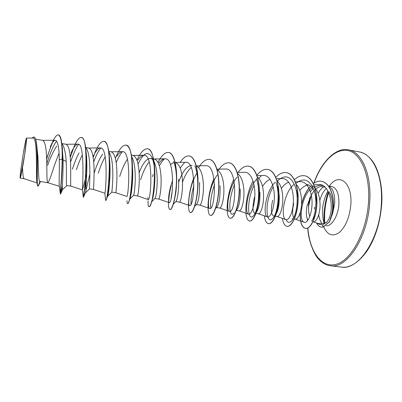 <?xml version="1.0" encoding="UTF-8"?>
<svg xmlns="http://www.w3.org/2000/svg" width="402" height="402" viewBox="0 0 402 402"><rect width="100%" height="100%" fill="white"/><g stroke="black" fill="none" stroke-linecap="round" stroke-linejoin="round"><path stroke-width="0.6" d="M328.65 192.457C326.524 199.01 325.203 205.789 324.68 212.799L324.575 222.989M24.572 155.031L20.854 175.79C19.683 180.473 20.412 172.493 22.14 161.132C24.165 147.509 26.783 134.69 26.376 140.635L24.572 155.031M314.535 207.161L314.374 209.02M309.761 216.567C308.741 213.547 308.374 209.99 308.671 205.909L311.248 195.03L314.017 190.925M319.58 224.442L322.54 224.864L326.726 222.1C323.233 223.824 319.836 224.11 316.535 222.964L319.58 224.452M314.178 190.734C316.309 188.272 318.57 186.855 320.952 186.478L325.077 187.221M329.253 191.684C331.087 194.875 332.188 198.764 332.549 203.357C332.987 209.336 332.183 214.583 330.137 219.095L332.163 214.919M332.595 213.753L334.665 203.598C335.002 194.02 332.967 188.166 328.565 186.036M323.791 186.694C321.675 187.99 319.801 190.241 318.173 193.447M295.922 183.387C303.962 176.991 310.108 179.644 314.359 191.347L315.364 194.422L316.59 201.111C317.002 208.683 315.967 214.532 313.5 218.653M307.997 220.07C306.133 217.226 305.842 212.427 307.123 205.668L311.248 195.03M311.942 185.603C316.449 188.111 319.108 193.452 319.912 201.638C320.922 212.547 316.62 222.613 313.319 221.778L313.007 221.733M38.878 184.845L37.944 186.196C36.311 187.056 38.386 157.674 36.612 144.042L37.954 156.875C38.532 168.353 38.416 179.88 39.612 181.342L47.838 182.744C48.868 181.965 50.943 176.493 54.064 166.343L59.034 153.177M35.582 139.177L42.682 140.363C44.974 141.479 46.275 147.439 46.597 158.247C47.069 170.609 46.617 182.794 47.808 182.739L47.838 182.744M61.727 143.127L63.124 145.574C64.672 148.901 65.707 154.167 66.23 161.363C66.747 173.79 65.968 185.764 66.827 185.538L70.983 186.146C70.219 186.342 71.059 174.322 70.531 162.046C70.144 151.353 68.641 145.423 66.028 144.263L61.988 143.589M85.525 146.83L87.038 149.584C88.525 152.896 89.42 158.066 89.716 165.091C90.279 177.297 89.138 189.186 89.566 188.88L93.641 189.478C93.289 189.809 94.5 177.955 93.922 165.76C93.465 155.177 91.772 149.283 88.852 148.077L85.943 147.589M108.821 151.745L109.917 153.79C111.439 157.162 112.359 162.142 112.671 168.734C113.274 180.598 111.836 192.241 111.806 192.136L107.746 196.101C107.379 196.256 107.902 192.719 109.324 185.488M108.771 151.403L111.178 151.805C114.394 153.051 116.263 158.911 116.781 169.388C117.409 181.463 115.846 193.141 115.796 192.739L111.806 192.151M131.64 156.619L132.343 157.961C133.866 161.373 134.791 166.152 135.112 172.302C135.75 183.734 134.097 194.844 133.62 195.302L137.459 195.92C137.911 196.377 139.811 184.885 139.132 172.94C138.554 162.569 136.514 156.74 133.017 155.453L131.404 155.187M139.047 172.925C142.665 163.413 146.494 158.564 150.539 158.393C152.001 158.664 153.262 159.901 154.323 162.101C155.825 165.513 156.74 170.071 157.061 175.785C157.71 186.679 155.921 197.498 155.036 198.362L151.639 201.834M153.534 158.88L154.383 159.026C158.152 160.348 160.353 166.142 160.991 176.408C161.715 188.231 159.499 199.548 158.679 199.04L154.911 198.487M178.528 179.191C179.191 189.618 177.287 200.055 176.061 201.317L173.362 204.156M175.177 162.498L175.302 162.519C179.322 163.875 181.679 169.639 182.372 179.805C183.136 191.503 180.619 202.648 179.438 202.095L175.83 201.563M199.528 182.528C199.693 193.89 198.754 201.106 196.714 204.171L194.689 206.362M196.362 166.081C200.296 167.941 202.608 173.624 203.296 183.126C204.095 194.704 201.286 205.683 199.764 205.085L196.337 204.578M220.085 185.789C220.281 196.573 219.251 203.618 216.995 206.924L215.623 208.457M217.12 169.704C220.889 172.036 223.105 177.594 223.768 186.372C224.607 197.839 221.522 208.653 219.673 208.01L216.085 207.482M240.2 188.985C240.436 199.186 239.346 206.05 236.929 209.568L236.185 210.437L239.17 210.874C241.336 211.558 244.687 200.905 243.808 189.553C243.175 181.448 241.064 176.046 237.476 173.352M259.898 192.111C260.174 201.759 259.044 208.422 256.516 212.1L256.37 212.296M254.833 213.181C252.546 211.995 252.396 206.759 254.376 197.472M257.441 177.016C260.828 179.97 262.823 185.186 263.431 192.669C264.345 203.909 260.737 214.407 258.27 213.683L255.994 213.351M277.43 186.382L279.189 195.171C279.49 204.226 278.355 210.683 275.782 214.542L273.37 217.588C266.496 227.326 263.526 203.11 273.169 186.789M273.616 215.944C271.069 214.728 270.737 209.517 272.621 200.307M277.023 180.684C280.194 183.814 282.068 188.829 282.646 195.719C283.596 206.849 279.747 217.201 276.988 216.437L275.395 216.201M296.018 184.141C299.088 187.347 300.907 192.206 301.47 198.709C302.45 209.728 298.369 219.934 295.334 219.135L294.395 218.995M293.706 217.733C292.279 214.819 292.284 210.105 293.726 203.588M47.597 165.338C50.572 157.102 53.622 150.665 56.752 146.026M72.39 169.187C74.41 162.9 76.621 157.458 79.023 152.86M76.41 169.815C78.209 164.202 80.199 159.187 82.38 154.775M94.344 172.599C96.756 164.815 99.52 158.639 102.636 154.077M98.279 173.212C100.279 166.805 102.58 161.328 105.193 156.775M119.685 176.538C121.831 169.473 124.419 163.679 127.454 159.162M140.645 179.794C142.901 172.192 145.75 166.192 149.192 161.795M170.438 164.594L173.332 162.699M178.649 182.387C182.413 171.398 186.89 165.709 192.091 165.328M182.483 182.312C184.845 175.523 187.754 170.579 191.221 167.483M262.506 186.518C264.782 182.845 267.3 180.448 270.059 179.322M296.57 190.407L298.083 198.171M281.365 188.437C283.626 185.206 286.093 183.146 288.772 182.257M306.857 184.498C309.017 184.875 310.917 186.191 312.555 188.437M299.812 190.513C302.49 187.116 305.369 185.262 308.45 184.96M37.205 184.312L36.899 182.207C35.808 177.076 37.959 136.615 32.884 138.077M22.532 167.664C24.818 155.046 27.165 137.313 26.477 138.122C26.04 138.66 25.125 142.911 23.738 150.881L20.944 169.167C20.206 174.865 19.959 177.86 20.19 178.146C20.527 177.955 21.306 174.458 22.532 167.664C22.723 174.483 23.291 178.176 24.231 178.739L37.12 182.955M66.23 161.363L63.104 160.026L62.089 146.132M56.587 141.017C53.28 145.685 50.004 153.298 46.763 163.86M40.275 181.664L39.612 181.342M66.888 185.548L62.561 189.598C61.818 190.468 63.24 175.503 63.104 160.026L62.385 159.056L61.908 144.775C61.295 138.534 60.159 135.233 58.501 134.871L58.305 134.836C56.592 134.75 54.607 137.308 52.35 142.504L50.25 146.82C52.144 142.63 53.823 140.449 55.29 140.283L42.577 140.348M52.471 142.695C50.476 147.368 48.531 152.84 46.632 159.097M36.612 144.042C36.049 139.65 35.145 137.323 33.909 137.072L31.823 138.077M62.561 189.598L60.561 194.025C60.124 194.603 62.134 177.091 62.385 159.056L62.184 159.026C62.34 144.137 61.049 136.077 58.305 134.836M51.798 143.785L46.612 158.534M39.838 181.538C38.954 184.392 38.29 185.93 37.853 186.151M37.944 186.196L37.381 185.518C36.391 180.121 38.873 135.801 33.708 137.037M47.808 182.739L59.325 186.282L60.37 193.995C59.933 194.493 61.928 177.011 62.184 159.026L59.265 159.88C59.179 147.569 57.853 141.042 55.29 140.283M326.726 222.1C335.625 212.708 330.62 182.86 318.716 184.644L313.912 184.789M311.912 187.608C301.214 196.101 298.455 220.854 304.128 222.276C307.404 223.658 312.022 214.552 312.058 202.96C312.138 191.372 306.972 181.252 300.294 181.659L295.339 181.799M293.681 184.709C283.395 193.347 280.546 218.331 285.907 219.587C289.008 220.904 293.405 211.668 293.39 200C293.445 188.357 288.576 178.202 282.134 178.599L276.224 178.749M275.29 182.061C265.466 191.181 262.612 215.819 267.436 216.909C270.25 218.1 274.355 208.733 274.33 197.01C274.38 185.267 269.772 175.106 263.601 175.468L256.999 175.624M256.501 179.428C247.18 189.076 244.305 213.236 248.587 214.165C251.089 215.241 254.903 205.764 254.868 193.945C254.903 182.131 250.582 171.93 244.687 172.272L237.205 172.438M237.16 177.026C228.462 187.302 225.653 210.638 229.346 211.351C235.497 214.673 238.703 167.312 225.366 169.021L216.974 169.187M217.266 174.93C209.301 185.89 206.633 207.965 209.688 208.492C215.03 211.537 218.221 163.991 205.643 165.694M196.91 173.101C189.714 184.689 187.191 205.196 189.613 205.573C194.111 208.331 197.307 160.624 185.493 162.287L175.166 162.458M170.94 185.221C169.604 190.342 168.825 194.603 168.609 198.01C168.448 200.809 168.614 202.337 169.106 202.578C172.729 205.075 175.925 157.157 164.905 158.83C162.855 158.941 160.75 160.534 158.594 163.609M137.464 195.925L148.142 199.523C150.876 201.739 154.061 153.599 143.866 155.288C141.916 155.398 139.901 157.036 137.816 160.202M115.796 192.739L126.72 196.397C128.524 198.322 131.705 149.996 122.359 151.649C120.625 151.775 118.806 153.298 116.902 156.227M93.641 189.478L104.821 193.201C105.661 194.824 108.841 146.298 100.369 147.951C98.817 148.047 97.143 149.539 95.354 152.428M86.696 174.322L82.405 189.915C82.36 190.412 85.36 142.459 77.882 144.172C75.842 144.424 73.601 147.293 71.149 152.77L72.315 150.358M59.325 186.282C58.792 184.629 59.571 172.252 59.265 159.88M70.541 162.247C73.184 154.041 75.872 148.062 78.611 144.308M85.973 151.172L86.42 155.021C87.827 170.689 85.34 192.875 85.355 192.875L89.872 173.965M93.676 162.041C95.998 155.609 98.379 150.926 100.832 147.991M109.048 155.283L109.806 162.147C110.761 176.252 108.64 193.493 107.887 195.704L107.746 196.101M116.168 162.704C118.218 157.684 120.339 154.001 122.53 151.649M132.047 162.041L132.655 169.84C133.077 181.573 131.424 194.131 130.263 197.844L129.158 200.734C128.575 202.683 128.097 203.638 127.725 203.593L127.64 203.558M129.73 199.181L129.399 199.09M131.821 182.468L132.097 181.362M138.052 164.056C143.388 152.896 148.001 150.649 151.901 157.318C154.006 162.398 154.996 169.478 154.876 178.563C154.619 187.362 153.86 194.116 152.599 198.829L151.378 202.085M159.383 165.89C160.996 162.82 162.669 160.478 164.398 158.87M173.604 161.584C176.654 168.106 177.197 181.825 175.885 192.071L174.242 200.879M171.056 198.307L172.388 189.563M180.191 168.056L184.629 162.403M194.885 165.83C197.075 171.403 198.02 178.498 197.714 187.111M190.995 204.201C190.799 199.392 191.779 193.111 193.94 185.357M210.774 208.015C210.04 202.131 211.311 194.231 214.588 184.307M234.054 212.914C229.12 219.532 227.557 200.392 234.617 184.508M256.34 178.538C260.818 189.85 258.144 210.316 253.868 215.316C247.954 223.442 245.763 201.618 254.129 185.417M258.772 178.292L261.119 176.021M276.053 182.779C280.119 193.834 277.651 212.206 273.37 217.588M277.365 181.006C284.998 173.955 291.003 175.965 295.39 187.041C298.993 197.714 296.741 214.075 292.555 219.723C289.862 223.241 287.676 223.205 286.003 219.623M314.359 191.347C317.364 201.236 315.55 215.407 311.671 221.246M310.424 191.633L312.867 188.89M314.851 187.277C317.68 185.362 320.444 184.865 323.148 185.779M62.395 185.799L60.37 193.995L62.365 186.774M70.239 157.368L73.702 147.916M81.45 137.459L81.546 137.474C83.842 138.082 85.319 142.645 85.973 151.162C87.355 168.724 84.154 195.407 83.531 197.03L83.445 197.287C83.274 196.663 84.234 191.372 86.324 181.408M93.158 157.529L94.756 153.418M103.977 141.323L104.068 141.338C107.098 142.263 108.912 148.187 109.51 159.102C110.384 174.97 107.746 195.352 106.369 199.367L105.646 200.447L104.837 193.146M108.982 179.227L109.254 178.106M126.012 145.107L126.102 145.122C130.037 146.549 132.168 154.147 132.494 167.91C132.76 180.95 130.801 195.327 129.158 200.734M132.293 173.312L132.494 172.644M147.564 148.805L147.655 148.82C152.584 149.263 155.403 162.981 154.775 178.433C154.373 187.362 153.463 194.643 152.051 200.281C150.931 204.588 149.961 206.713 149.152 206.643L149.067 206.623M168.669 152.428L168.755 152.443C174.091 153.157 177.252 166.825 176.604 182.237C176.001 197.658 172.257 210.145 170.126 209.633L169.951 209.608C168.418 208.98 168.106 204.497 169.006 196.166L170.076 189.603M168.689 201.744C168.94 195.493 170.287 188.141 172.719 179.684M189.317 155.971L189.402 155.986C195.111 156.765 198.623 170.347 197.96 185.588C197.352 200.844 193.221 213.125 190.654 212.557L190.568 212.542M188.734 201.769C189.02 197.246 189.85 192.216 191.231 186.689M209.532 159.443L209.618 159.458C215.683 160.297 219.537 173.8 218.859 188.87C218.241 203.955 213.738 216.05 210.754 215.422L210.673 215.407M229.336 162.84L229.421 162.855C235.818 163.76 239.994 177.181 239.306 192.081C238.677 206.995 233.828 218.904 230.441 218.226L230.361 218.211M248.727 166.172L248.808 166.182C255.536 167.142 260.019 180.483 259.315 195.226C258.682 209.985 253.491 221.708 249.727 220.974L249.647 220.959M267.732 169.433L267.807 169.443C274.842 170.463 279.621 183.719 278.908 198.302C278.264 212.899 272.757 224.447 268.626 223.668L268.546 223.653M286.35 172.629L286.425 172.644C293.756 173.714 298.817 186.885 298.088 201.312C297.445 215.753 291.626 227.13 287.144 226.306L287.068 226.291M304.595 175.759L304.671 175.774C312.218 176.89 317.54 189.764 316.892 203.935C316.359 218.185 310.264 229.416 305.58 228.442C301.585 227.175 299.857 221.643 300.4 211.844M301.51 204.869C303.033 198.377 305.525 192.794 308.997 188.121M321.6 181.262L321.67 181.277C327.409 182.764 331.163 188.191 332.921 197.558C333.7 202.658 333.65 207.779 332.766 212.924L329.64 221.663L323.072 227.125L322.54 224.864M70.199 156.901L73.074 148.966M73.797 147.212C76.601 140.589 79.124 137.333 81.355 137.439C89.777 136.906 84.284 199.467 83.259 197.256L84.842 187.488M93.103 157.162L94.018 154.765M94.435 153.735C97.817 145.383 100.967 141.243 103.882 141.308C113.414 140.996 107.932 202.804 105.646 200.447M109.058 178.171L109.319 177.116M115.344 158.343C119.007 149.428 122.535 145.011 125.921 145.092C136.509 144.991 131.037 206.055 127.545 203.568C127.198 203.492 127.022 202.543 127.027 200.714M132.308 172.674L132.504 172.031M136.971 160.157C140.554 152.388 144.057 148.594 147.479 148.79C159.081 148.881 153.619 209.266 148.976 206.618C148.243 206.427 147.931 204.462 148.047 200.724M152.479 176.729L153.247 174.262M158.041 162.398C161.594 155.463 165.106 152.132 168.579 152.413C173.915 153.127 177.071 166.795 176.423 182.212C175.825 197.633 172.076 210.12 169.951 209.608M180.131 162.378C183.227 157.74 186.257 155.599 189.231 155.956C194.94 156.735 198.447 170.317 197.784 185.563C197.176 200.814 193.045 213.1 190.483 212.532C187.181 212.402 187.834 193.93 193.643 178.277M198.638 167.604C202.216 161.77 205.819 159.046 209.452 159.428C215.512 160.267 219.361 173.77 218.688 188.845C218.07 203.93 213.568 216.025 210.588 215.397C206.472 215.216 207.141 194.377 213.964 178.558M218.226 170.408C221.849 164.926 225.527 162.403 229.256 162.83C235.652 163.735 239.828 177.151 239.135 192.055C238.512 206.97 233.662 218.879 230.281 218.206C225.371 217.969 226.004 195.241 233.748 179.548M237.989 172.423C241.496 167.79 245.049 165.699 248.647 166.157C255.37 167.116 259.853 180.453 259.149 195.201C258.516 209.96 253.33 221.683 249.567 220.949C243.888 220.638 244.461 196.412 253.044 181.006M256.848 175.202C260.39 170.865 263.988 168.935 267.652 169.418C274.687 170.438 279.46 183.694 278.747 198.276C278.104 212.874 272.596 224.427 268.471 223.643C266.355 223.205 264.968 220.597 264.32 215.824M275.832 177.408C279.264 173.719 282.742 172.121 286.274 172.614C293.601 173.689 298.661 186.86 297.932 201.286C297.284 215.728 291.47 227.105 286.993 226.286C284.676 225.818 283.129 223.17 282.345 218.346M294.415 179.744C297.741 176.584 301.108 175.252 304.52 175.744C312.068 176.86 317.384 189.739 316.736 203.909C316.203 218.16 310.113 229.396 305.43 228.416C301.56 227.236 299.817 221.949 300.199 212.563M301.56 204.055C303.389 196.774 306.359 190.819 310.465 186.186M313.359 183.583C316.093 181.603 318.816 180.825 321.525 181.252C327.263 182.739 331.012 188.166 332.771 197.533C333.549 202.633 333.499 207.754 332.615 212.904L329.489 221.643L322.922 227.105L321.399 227.12C319.429 226.793 317.801 225.427 316.515 223.009M321.474 227.13L323.072 227.125M328.308 191.749C326.077 198.518 324.685 205.538 324.143 212.804L323.992 222.221M341.253 267.094C358.197 270.687 379.774 239.27 381.362 203.668C383.181 175.915 372.714 153.865 359.338 151.926L348.474 149.856C361.514 151.725 371.634 173.84 369.729 201.769C368.006 237.597 346.785 269.285 330.278 265.732L341.253 267.094C349.403 268.33 357.87 263.159 366.649 251.587C375.242 238.642 380.267 222.713 381.734 203.799C382.945 186.262 378.498 169.373 372.76 161.544C368.664 155.976 364.192 152.77 359.338 151.926M313.856 183.362C321.258 162.589 335.037 148.072 347.81 150.529C360.564 152.84 370.232 174.362 368.523 201.734C366.775 231.823 351.408 260.174 336.429 264.23C321.409 268.606 309.726 251.557 307.867 228.009M307.545 220.678L307.545 219.331M319.801 200.513C321.278 195.176 323.444 191.191 326.293 188.543M328.499 185.945L331.861 186.513C336.831 188.041 339.177 193.96 338.896 204.266C338.248 215.789 331.7 226.502 326.097 225.793M329.379 186.096C338.715 172.001 352.665 182.282 350.84 204.673C349.549 217.537 345.64 226.859 339.122 232.642C332.57 236.924 327.459 235.029 323.786 226.964M322.047 223.562C320.349 221.507 319.238 218.567 318.726 214.728M308.475 205.879L309.877 197.588M307.455 219.155L307.455 220.788M307.771 228.055C308.369 241.798 314.922 255.752 318.495 258.994C322.067 262.948 325.992 265.199 330.278 265.732M331.861 186.513L332.193 186.533M327.967 191.086C326.685 192.598 322.776 202.141 322.65 209.065C322.535 216.407 323.092 221.075 324.313 223.07M292.033 218.648L293.128 218.809M150.539 158.383L152.474 158.705M32.884 138.072L26.472 138.097M20.19 178.146L24.256 178.744M62.511 149.157L61.908 144.775M40.466 181.659L38.426 185.769M304.128 222.281L295.189 219.115M285.902 219.603L276.867 216.422M267.436 216.914L258.179 213.673M248.587 214.165L239.1 210.864M229.341 211.362L219.623 208.005M209.688 208.497L199.734 205.08M205.643 165.684L196.302 165.86M189.613 205.573L179.418 202.09M169.101 202.583L158.669 199.04M164.905 158.82L154.097 158.976M143.866 155.272L132.771 155.413M122.359 151.649L110.972 151.77M100.369 147.946L88.681 148.047M83.254 197.005L82.405 189.915L70.983 186.146M77.882 144.157L65.893 144.243M313.138 221.753L316.535 222.964M86.42 155.021L85.973 151.162M85.355 192.875L83.531 197.03M109.806 162.147L109.51 159.102M107.887 195.704L106.369 199.367M132.655 169.84L132.494 167.91M152.599 198.829L152.051 200.281M175.885 192.071L175.493 194.869M85.36 192.905L89.576 188.88M129.756 199.156L133.62 195.302M151.901 157.318L154.323 162.101M168.609 198.01L169.006 196.166M147.861 197.553L147.961 199.196M93.043 156.795L93.571 155.649M308.394 205.864L309.726 197.905M313.726 183.453C321.479 160.815 336.791 146.986 348.474 149.856"/></g></svg>
